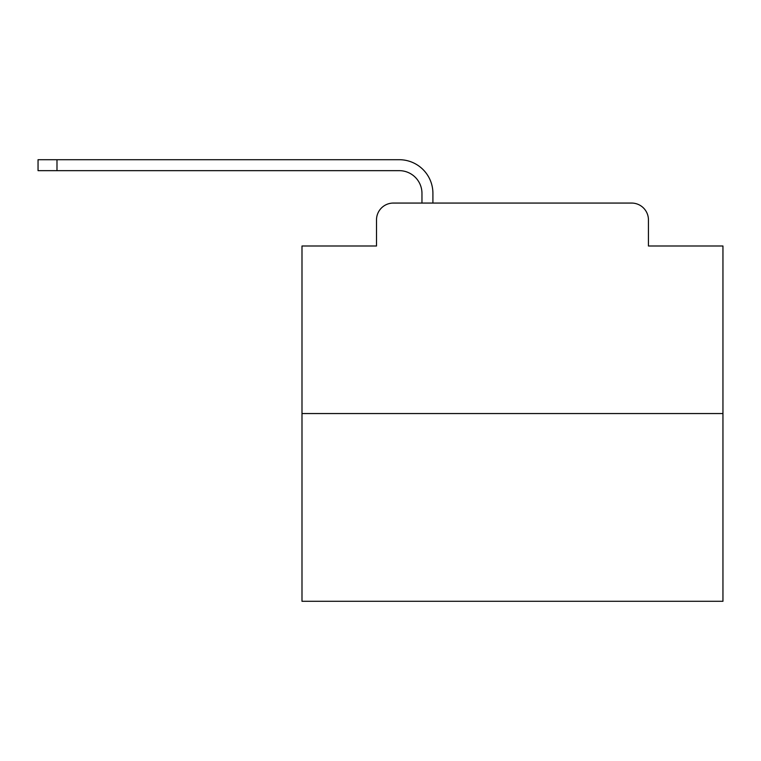 <?xml version="1.0" encoding="UTF-8"?>
<svg xmlns="http://www.w3.org/2000/svg" width="761" height="761" viewBox="0 0 761 761"><rect width="100%" height="100%" fill="white"/><g stroke="black" fill="none" stroke-linecap="round" stroke-linejoin="round"><path stroke-width="1.14" d="M376.505 219.9L376.505 246.003L376.505 219.9A16.837 16.837 0 0 1 393.342 203.063L421.965 203.063L421.965 193.38A22.735 22.735 0 0 0 399.23 170.654L38.05 170.654L38.05 159.705L399.23 159.705A33.674 33.674 0 0 1 432.914 193.38L432.914 203.063L631.601 203.063L393.342 203.063M722.95 413.546L301.993 413.546L301.993 601.295L722.95 601.295L722.95 246.003L648.439 246.003L648.439 219.9A16.837 16.837 0 0 0 631.601 203.063M301.993 413.546L301.993 246.003L376.505 246.003M648.439 246.003L648.439 219.9M421.965 193.38A22.735 22.735 0 0 0 399.23 170.654A22.735 22.735 0 0 1 421.965 193.38A22.735 22.735 0 0 0 399.23 170.654A22.735 22.735 0 0 1 421.965 193.38A22.735 22.735 0 0 0 399.23 170.654A22.735 22.735 0 0 1 421.965 193.38A22.735 22.735 0 0 0 399.23 170.654A22.735 22.735 0 0 1 421.965 193.38A22.735 22.735 0 0 0 399.23 170.654A22.735 22.735 0 0 1 421.965 193.38A22.735 22.735 0 0 0 399.23 170.654A22.735 22.735 0 0 1 421.965 193.38A22.735 22.735 0 0 0 399.23 170.654A22.735 22.735 0 0 1 421.965 193.38A22.735 22.735 0 0 0 399.23 170.654A22.735 22.735 0 0 1 421.965 193.38A22.735 22.735 0 0 0 399.23 170.654A22.735 22.735 0 0 1 421.965 193.38A22.735 22.735 0 0 0 399.23 170.654A22.735 22.735 0 0 1 421.965 193.38A22.735 22.735 0 0 0 399.23 170.654A22.735 22.735 0 0 1 421.965 193.38A22.735 22.735 0 0 0 399.23 170.654A22.735 22.735 0 0 1 421.965 193.38A22.735 22.735 0 0 0 399.23 170.654A22.735 22.735 0 0 1 421.965 193.38A22.735 22.735 0 0 0 399.23 170.654A22.735 22.735 0 0 1 421.965 193.38M56.989 159.705L399.23 159.705L56.989 159.705L399.23 159.705L56.989 159.705L399.23 159.705L56.989 159.705L399.23 159.705L56.989 159.705L399.23 159.705L56.989 159.705L399.23 159.705L56.989 159.705L399.23 159.705L56.989 159.705L399.23 159.705L56.989 159.705L399.23 159.705L56.989 159.705L399.23 159.705L56.989 159.705L399.23 159.705L56.989 159.705L399.23 159.705L56.989 159.705L399.23 159.705L56.989 159.705L399.23 159.705L56.989 159.705L56.989 170.654"/></g></svg>
